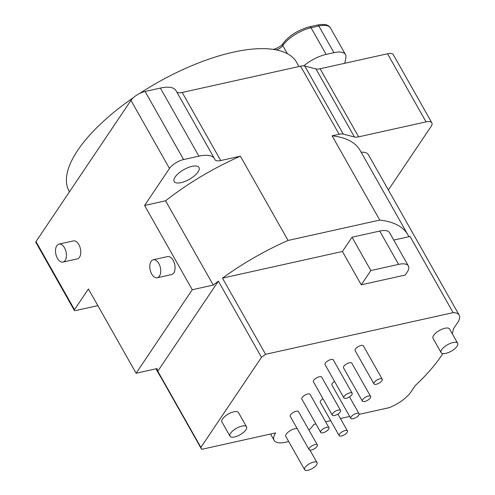 <?xml version="1.0" encoding="UTF-8"?>
<svg xmlns="http://www.w3.org/2000/svg" width="495" height="495" viewBox="0 0 495 495"><rect width="100%" height="100%" fill="white"/><g stroke="black" fill="none" stroke-linecap="round" stroke-linejoin="round"><path stroke-width="0.74" d="M442.833 353.603A142.628 55.731 150.5 0 1 415.256 385.58L411.036 391.854A23.772 9.287 150.5 0 1 389.206 407.67L359.104 414.358M349.674 416.45L340.411 418.51M330.703 420.67L325.617 421.796M315.909 423.955L313.929 424.394A23.772 9.287 150.5 0 1 308.892 429.988M157.794 371.207L218.375 281.148A142.628 55.731 150.5 0 0 213.258 285.077L192.27 289.736L136.1 373.236L157.088 368.571A142.628 55.731 150.5 0 0 157.794 371.207L200.89 447.387A142.628 55.731 150.5 0 0 201.638 449.336L275.69 432.89A23.772 9.287 150.5 0 0 274.125 440.346A23.772 9.287 150.5 0 0 288.641 441.429M200.89 447.387L261.478 357.328A142.628 55.731 150.5 0 1 265.574 354.302L453.142 312.636A23.772 9.287 150.5 0 1 459.187 315.154A23.772 9.287 150.5 0 1 457.615 322.61L453.395 328.884A142.628 55.731 150.5 0 1 452.275 333.766M309.078 449.627L290.225 416.301A4.752 1.856 -29.5 0 1 291.728 413.529A4.752 1.856 -29.5 0 1 296.189 411.246A4.752 1.856 -29.5 0 1 298.497 411.617L317.357 444.943A4.752 1.856 -29.5 0 1 315.853 447.715A4.752 1.856 -29.5 0 1 311.392 450.005A4.752 1.856 -29.5 0 1 309.078 449.627A4.752 1.856 -29.5 0 1 310.582 446.861A4.752 1.856 -29.5 0 1 315.043 444.572A4.752 1.856 -29.5 0 1 317.357 444.943M339.162 435.612A4.752 1.856 -29.5 0 1 340.665 432.847A4.752 1.856 -29.5 0 1 345.126 430.557A4.752 1.856 -29.5 0 1 347.44 430.928A4.752 1.856 -29.5 0 1 345.937 433.7A4.752 1.856 -29.5 0 1 341.476 435.99A4.752 1.856 -29.5 0 1 339.162 435.612L320.308 402.286A4.752 1.856 -29.5 0 1 322.963 398.667M320.68 432.382L301.826 399.057A4.752 1.856 -29.5 0 1 303.324 396.291A4.752 1.856 -29.5 0 1 307.791 394.001A4.752 1.856 -29.5 0 1 310.099 394.373L328.958 427.705A4.752 1.856 -29.5 0 1 327.455 430.471A4.752 1.856 -29.5 0 1 322.994 432.76A4.752 1.856 -29.5 0 1 320.68 432.382A4.752 1.856 -29.5 0 1 322.183 429.617A4.752 1.856 -29.5 0 1 326.644 427.327A4.752 1.856 -29.5 0 1 328.958 427.705M350.763 418.368A4.752 1.856 -29.5 0 1 352.261 415.602A4.752 1.856 -29.5 0 1 356.728 413.313A4.752 1.856 -29.5 0 1 359.036 413.69A4.752 1.856 -29.5 0 1 357.539 416.456A4.752 1.856 -29.5 0 1 353.071 418.745A4.752 1.856 -29.5 0 1 350.763 418.368L331.904 385.042A4.752 1.856 -29.5 0 1 334.558 381.428M332.281 415.144L313.422 381.812A4.752 1.856 -29.5 0 1 314.925 379.046A4.752 1.856 -29.5 0 1 319.386 376.757A4.752 1.856 -29.5 0 1 321.7 377.134L340.554 410.46A4.752 1.856 -29.5 0 1 339.056 413.226A4.752 1.856 -29.5 0 1 334.589 415.515A4.752 1.856 -29.5 0 1 332.281 415.144A4.752 1.856 -29.5 0 1 333.785 412.372A4.752 1.856 -29.5 0 1 338.246 410.089A4.752 1.856 -29.5 0 1 340.554 410.46M362.359 401.129L343.505 367.797A4.752 1.856 -29.5 0 1 345.009 365.032A4.752 1.856 -29.5 0 1 349.47 362.742A4.752 1.856 -29.5 0 1 351.778 363.12L370.637 396.446A4.752 1.856 -29.5 0 1 369.134 399.211A4.752 1.856 -29.5 0 1 364.673 401.501A4.752 1.856 -29.5 0 1 362.359 401.129A4.752 1.856 -29.5 0 1 363.862 398.357A4.752 1.856 -29.5 0 1 368.323 396.068A4.752 1.856 -29.5 0 1 370.637 396.446M343.877 397.9L325.023 364.574A4.752 1.856 -29.5 0 1 326.527 361.802A4.752 1.856 -29.5 0 1 330.988 359.512A4.752 1.856 -29.5 0 1 333.302 359.89L352.155 393.216A4.752 1.856 -29.5 0 1 350.652 395.988A4.752 1.856 -29.5 0 1 346.191 398.277A4.752 1.856 -29.5 0 1 343.877 397.9A4.752 1.856 -29.5 0 1 345.38 395.134A4.752 1.856 -29.5 0 1 349.841 392.844A4.752 1.856 -29.5 0 1 352.155 393.216M373.96 383.885L355.107 350.559A4.752 1.856 -29.5 0 1 356.604 347.787A4.752 1.856 -29.5 0 1 361.072 345.498A4.752 1.856 -29.5 0 1 363.38 345.875L382.239 379.201A4.752 1.856 -29.5 0 1 380.735 381.973A4.752 1.856 -29.5 0 1 376.274 384.256A4.752 1.856 -29.5 0 1 373.96 383.885A4.752 1.856 -29.5 0 1 375.464 381.119A4.752 1.856 -29.5 0 1 379.925 378.83A4.752 1.856 -29.5 0 1 382.239 379.201M304.629 469.687A7.134 2.784 -29.5 0 1 306.881 465.535A7.134 2.784 -29.5 0 1 313.576 462.101A7.134 2.784 -29.5 0 1 317.041 462.664A7.134 2.784 -29.5 0 1 314.789 466.816A7.134 2.784 -29.5 0 1 308.094 470.25A7.134 2.784 -29.5 0 1 304.629 469.687L285.776 436.361A7.134 2.784 -29.5 0 1 288.028 432.209A7.134 2.784 -29.5 0 1 294.723 428.775A7.134 2.784 -29.5 0 1 297.235 428.689M457.665 343.282L449.578 329.002A9.51 3.713 150.5 0 0 444.956 328.253A9.51 3.713 150.5 0 0 436.033 332.826A9.51 3.713 150.5 0 0 433.032 338.363L441.113 352.65A9.51 3.713 150.5 0 0 445.735 353.399A9.51 3.713 150.5 0 0 454.657 348.82A9.51 3.713 150.5 0 0 457.665 343.282A9.51 3.713 150.5 0 0 453.043 342.534A9.51 3.713 150.5 0 0 444.114 347.113A9.51 3.713 150.5 0 0 441.113 352.65M246.553 426.845L238.472 412.558A9.51 3.713 150.5 0 0 233.85 411.809A9.51 3.713 150.5 0 0 224.922 416.388A9.51 3.713 150.5 0 0 221.921 421.926L230.002 436.206A9.51 3.713 150.5 0 0 234.624 436.955A9.51 3.713 150.5 0 0 243.546 432.376A9.51 3.713 150.5 0 0 246.553 426.845A9.51 3.713 150.5 0 0 241.931 426.096A9.51 3.713 150.5 0 0 233.003 430.669A9.51 3.713 150.5 0 0 230.002 436.206M361.27 284.804L405.244 275.041L407.069 272.324A20.208 7.895 150.5 0 0 408.406 265.982A20.208 7.895 150.5 0 0 398.586 264.392L370.86 270.548L361.27 284.804L342.416 251.479L352.007 237.223L370.86 270.548M408.406 265.982L389.553 232.656A20.208 7.895 150.5 0 0 379.727 231.066L352.007 237.223M393.748 240.075L410.046 236.455A23.772 9.287 150.5 0 0 408.715 236.486A142.628 55.731 150.5 0 0 407.818 234.71A142.628 55.731 150.5 0 0 379.758 220.083L288.065 240.452A142.628 55.731 150.5 0 0 222.472 278.122L342.416 251.479M201.638 449.336L158.536 373.162A142.628 55.731 150.5 0 0 159.545 375.173A142.628 55.731 150.5 0 0 160.751 377.079M218.375 281.148L261.478 357.328M176.746 91.952A11.886 4.647 -29.5 0 0 182.197 92.466L300.589 66.169L339.112 134.25L332.083 135.816A142.628 55.731 -29.5 0 1 360.137 150.437L407.818 234.71M332.083 135.816L379.758 220.083M213.258 285.077L165.584 200.803A142.628 55.731 -29.5 0 1 240.391 156.179L288.065 240.452M222.472 278.122L265.574 354.302M240.391 156.179L220.714 160.553A11.886 4.647 -29.5 0 1 214.941 159.613A11.886 4.647 -29.5 0 1 214.818 159.365A32.088 12.536 -29.5 0 0 214.502 158.685L175.979 90.597A32.088 12.536 -29.5 0 0 160.38 88.073L145.084 91.47A11.886 4.647 -29.5 0 0 130.958 100.386L35.968 241.585A2.376 0.928 -29.5 0 0 35.813 242.327L74.337 310.415A2.376 0.928 150.5 0 0 75.487 310.6L97.849 305.632M361.14 152.206A23.772 9.287 -29.5 0 1 368.41 154.7L459.187 315.154M339.112 134.25A11.886 4.647 -29.5 0 1 343.276 134.102L354.457 136.997A11.886 4.647 -29.5 0 0 358.621 136.849L426.059 121.863A11.886 4.647 -29.5 0 1 431.838 122.803A11.886 4.647 -29.5 0 1 431.052 126.528L388.371 189.981M160.38 88.073L198.903 156.16L183.608 159.557A11.886 4.647 150.5 0 0 169.482 168.467L144.59 205.462L165.584 200.803M198.903 156.16A32.088 12.536 -29.5 0 1 214.502 158.685M192.054 166.339A14.262 5.575 -29.5 0 1 198.984 167.465A14.262 5.575 -29.5 0 1 194.479 175.768A14.262 5.575 -29.5 0 1 181.09 182.636A14.262 5.575 -29.5 0 1 174.16 181.51A14.262 5.575 -29.5 0 1 178.664 173.207A14.262 5.575 -29.5 0 1 192.054 166.339M136.1 373.236L88.419 288.962L74.491 309.666A2.376 0.928 150.5 0 0 74.337 310.415M300.589 66.169A11.886 4.647 -29.5 0 1 304.759 66.014L315.934 68.916A11.886 4.647 -29.5 0 0 320.104 68.762L387.542 53.782A11.886 4.647 -29.5 0 1 393.321 54.716L431.838 122.803M299.005 66.522L296.728 62.494A130.742 51.084 150.5 0 0 139.541 93.518M133.477 97.589A130.742 51.084 150.5 0 0 77.777 150.233A130.742 51.084 -29.5 0 0 69.145 191.256L69.455 191.806M273.147 49.364L274.119 49.123A2.376 1.349 77.5 0 1 274.292 49.061A2.376 1.349 77.5 0 1 275.548 49.76M303.794 65.86A23.772 9.287 -29.5 0 1 326.118 54.407L333.921 52.674A23.772 9.287 -29.5 0 1 345.479 54.549A23.772 9.287 -29.5 0 1 345.937 57.222A118.856 46.443 -29.5 0 1 344.65 63.31M192.27 289.736L144.59 205.462M153.271 259.77L167.607 256.583A9.213 5.222 77.5 0 1 173.145 260.314A9.213 5.222 77.5 0 1 171.604 274.57L157.262 277.757A9.213 5.222 77.5 0 1 151.724 274.026A9.213 5.222 77.5 0 1 153.271 259.77A9.213 5.222 77.5 0 1 158.802 263.501A9.213 5.222 77.5 0 1 157.262 277.757M58.973 244.091L73.316 240.904A9.213 5.222 77.5 0 1 78.853 244.635A9.213 5.222 77.5 0 1 77.307 258.885L62.97 262.072A9.213 5.222 77.5 0 1 57.432 258.341A9.213 5.222 77.5 0 1 58.973 244.091A9.213 5.222 77.5 0 1 64.511 247.822A9.213 5.222 77.5 0 1 62.97 262.072M410.046 236.455L453.142 312.636M182.197 92.466L220.714 160.553M276.241 49.89A5.94 2.32 150.5 0 0 282.781 45.571A23.772 9.287 -29.5 0 1 311.033 27.745L318.836 26.012A23.772 9.287 -29.5 0 1 330.394 27.881C328.637 24.663 324.305 23.717 317.406 25.047A2.376 1.349 77.5 0 1 318.836 26.012L333.921 52.674M273.698 49.191L274.292 49.061C275.016 49.382 282.645 45.305 282.719 43.82A2.376 1.726 33.9 0 0 282.781 45.571L287.397 53.726M326.118 54.407L311.033 27.745A2.376 1.349 77.5 0 0 309.604 26.78L317.406 25.047M387.542 53.782L426.059 121.863M320.104 68.762L358.621 136.849M315.934 68.916L354.457 136.997M304.759 66.014L343.276 134.102M74.491 309.666L35.968 241.585M169.482 168.467L130.958 100.386M183.608 159.557L145.084 91.47M379.727 231.066L398.586 264.392M317.041 462.664L309.938 450.104M347.44 430.928L337.899 414.074M359.036 413.69L349.501 396.835M155.95 368.825L159.545 375.173M282.719 43.82C289.086 35.652 298.046 29.972 309.604 26.78M345.479 54.549L330.394 27.881M270.548 434.028L274.125 440.346"/></g></svg>
